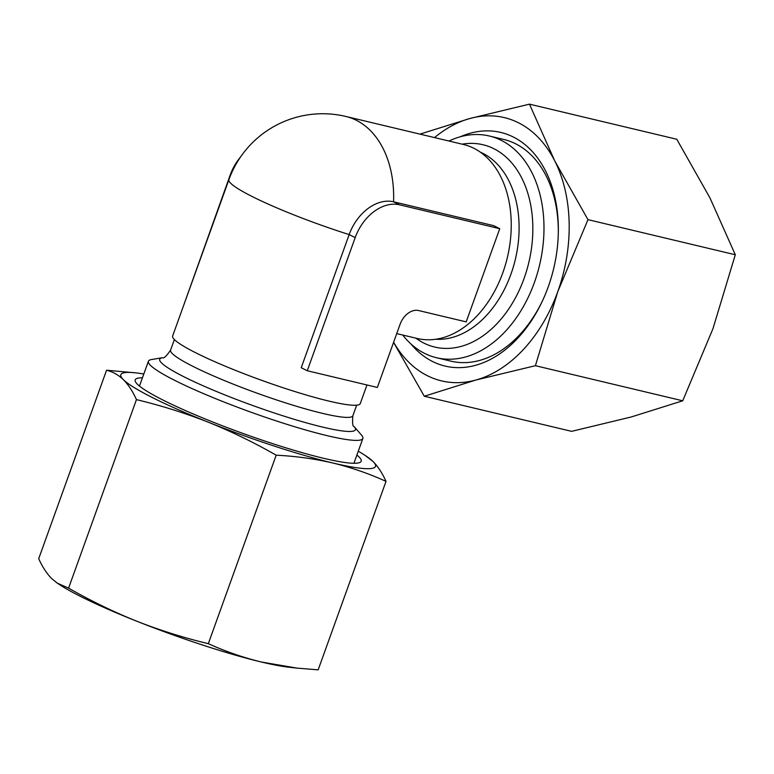 <?xml version="1.0" encoding="UTF-8"?>
<svg xmlns="http://www.w3.org/2000/svg" width="774" height="774" viewBox="0 0 774 774"><rect width="100%" height="100%" fill="white"/><g stroke="black" fill="none" stroke-linecap="round" stroke-linejoin="round"><path stroke-width="1.16" d="M366.973 384.978L360.278 403.573A99.72 11.533 -160.2 0 1 262.55 380.653A99.72 11.533 -160.2 0 1 172.631 336.022L228.911 179.684A99.72 11.533 19.8 0 0 349.161 234.59L301.231 367.727L307.259 370.746L377.354 387.445L400.119 324.209A17.812 12.703 116.6 0 1 418.628 310.548L466.19 321.878L499.743 228.688L399.607 204.829A42.734 30.486 116.6 0 0 355.189 237.608L307.259 370.746M355.189 237.608L349.161 234.59A42.734 30.486 -63.4 0 1 393.579 201.801L493.715 225.66L499.743 228.688M682.716 400.797L535.405 365.696L557.744 291.74L587.979 219.652L735.3 254.752L709.981 197.941L676.776 139.252L529.455 104.151L554.774 160.963A135.334 93.557 103.4 0 1 557.744 291.74A135.334 93.557 103.4 0 1 475.904 380.024L424.297 396.24L571.618 431.341L631.11 417.012L682.716 400.797L712.951 328.718L735.3 254.752M419.972 134.115L469.963 118.48L529.455 104.151M434.524 137.588A135.334 93.557 103.4 0 1 469.963 118.48A135.334 93.557 103.4 0 1 554.774 160.963L587.979 219.652M535.405 365.696L475.904 380.024A135.334 93.557 103.4 0 1 393.627 342.243M358.265 451.213A135.334 15.654 -160.2 0 1 365.164 455.441A135.334 15.654 -160.2 0 1 372.971 461.43L365.164 455.441M276.183 455.199L208.322 643.678C225.418 651.437 243.094 657.552 261.36 662.012A135.334 15.654 -160.2 0 1 136.572 621.135C113.314 611.779 90.655 600.769 68.596 588.114L57.353 583.19L51.761 578.652C46.817 573.65 42.464 567.003 38.7 558.712L106.56 370.233C112.762 371.733 118.374 374.887 123.395 379.686C128.339 384.688 132.693 391.334 136.447 399.626C160.963 405.489 184.88 413.006 208.206 422.169C231.455 431.534 254.114 442.534 276.183 455.199C295.716 456.167 314.65 458.779 332.994 463.036A135.334 15.654 -160.2 0 1 208.206 422.169A135.334 15.654 -160.2 0 1 123.395 379.686A135.334 15.654 -160.2 0 1 135.808 372.865A135.334 15.654 -160.2 0 1 143.809 374.006M208.322 643.678C183.815 637.815 159.899 630.297 136.572 621.135A135.334 15.654 -160.2 0 1 59.559 584.641L57.353 583.19M372.971 461.43A135.334 15.654 -160.2 0 1 332.994 463.036C351.299 467.515 368.975 473.62 386.023 481.37C382.269 473.078 377.915 466.432 372.971 461.43M356.891 455.035A120.096 13.893 -160.2 0 1 359.852 462.484A120.096 13.893 -160.2 0 1 243.471 433.624A120.096 13.893 -160.2 0 1 135.411 381.679A120.096 13.893 -160.2 0 1 142.435 377.828M386.023 481.37L318.162 669.849L297.023 668.117L261.36 662.012A135.334 15.654 -160.2 0 0 288.915 667.217L297.023 668.117M136.447 399.626L68.596 588.114M106.56 370.233L135.808 372.865M399.607 204.829L393.579 201.801A99.72 68.934 103.4 0 0 345.852 116.458L463.433 144.477A99.72 68.934 103.4 0 1 507.376 257.461A99.72 68.934 103.4 0 1 417.205 338.48L396.733 333.604M240.52 157.025A42.734 30.486 116.6 0 0 230.207 175.001L182.606 308.304M424.297 396.24L393.579 342.389M448.939 141.023A113.962 78.784 103.4 0 1 489.342 136.001A113.962 78.784 103.4 0 1 539.565 265.124A113.962 78.784 103.4 0 1 436.507 357.733A113.962 78.784 103.4 0 1 402.703 335.026M489.342 136.001L503.661 139.417A113.962 78.784 103.4 0 1 558.277 234.59M542.487 300.825A113.962 78.784 103.4 0 1 450.826 361.139L436.507 357.733M460.23 136.795A120.096 83.021 103.4 0 1 558.296 233.661A120.096 83.021 103.4 0 1 542.1 301.657A120.096 83.021 103.4 0 1 410.878 343.898M162.559 357.685A103.997 12.026 -160.2 0 0 253.495 405.789A103.997 12.026 -160.2 0 0 354.231 426.687L361.555 435.162A113.962 13.187 -160.2 0 1 362.861 438.461A113.962 13.187 -160.2 0 1 251.163 412.261A113.962 13.187 -160.2 0 1 148.405 361.245A113.962 13.187 -160.2 0 1 151.511 359.542L162.559 357.685C163.749 358.681 166.429 356.156 170.58 350.129L174.382 339.563M480.364 152.168A96.876 66.97 103.4 0 1 515.349 259.358A96.876 66.97 103.4 0 1 435.781 339.254M462.146 144.167A103.997 71.895 103.4 0 1 528.806 262.57A103.997 71.895 103.4 0 1 415.919 338.18M354.231 426.687C352.673 426.697 352.218 423.049 352.867 415.754A96.876 11.204 -160.2 0 1 257.926 393.482A96.876 11.204 -160.2 0 1 170.58 350.129M345.852 116.458A99.72 99.72 0 0 0 228.911 179.684M353.921 463.278L362.861 438.461M139.465 386.071L148.405 361.245M352.867 415.754L356.669 405.189"/></g></svg>
